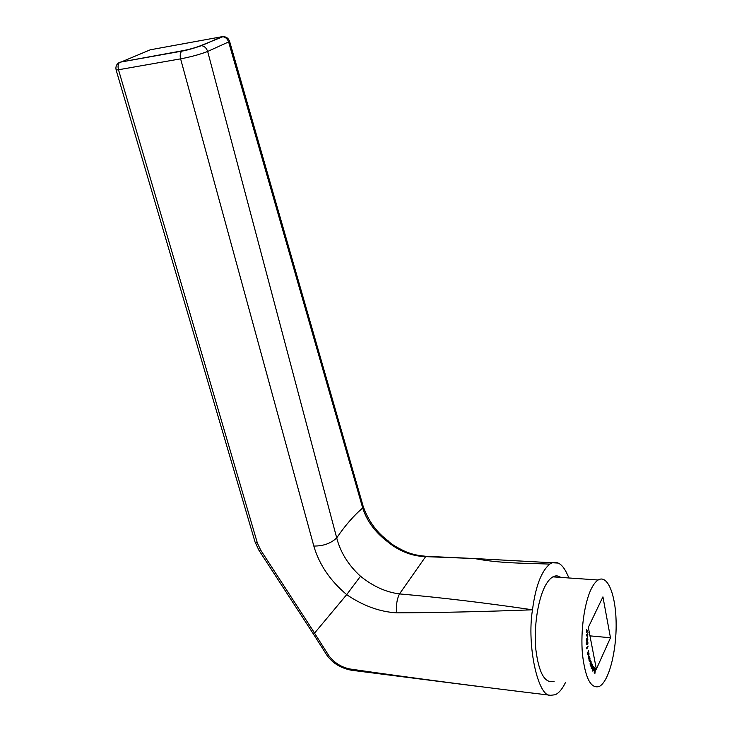 <?xml version="1.0" encoding="UTF-8"?>
<svg xmlns="http://www.w3.org/2000/svg" width="732" height="732" viewBox="0 0 732 732"><rect width="100%" height="100%" fill="white"/><g stroke="black" fill="none" stroke-linecap="round" stroke-linejoin="round"><path stroke-width="1.1" d="M587.476 637.105L586.286 634.644L587.567 633.692L587.476 637.105M586.387 644.801L586.295 642.733L586.524 644.297L586.972 644.16L587.43 641.644L587.997 642.87L587.631 644.682L587.439 642.147L587.201 644.553L586.387 644.801M588.949 652.999L587.851 654.856L587.604 653.319L588.574 650.263L587.75 653.182L588.144 653.749L588.674 652.971M588.894 659.971L589.772 657.116L589.983 661.097L589.653 661.609L588.894 659.971M591.218 668.801L592.087 664.125L592.691 667.511L592.197 668.508L591.621 666.971L591.218 668.801M594.082 667.63L593.487 667.676L594.137 667.209L593.844 670.905L593.332 668.38L594.247 669.432L594.082 667.63M588.327 627.37L602.93 596.855L610.479 637.764L596.37 669.13L588.327 627.37M591.374 588.665C593.533 584.356 595.793 581.464 598.163 580C607.652 574.144 615.868 595.052 616.134 623.234C616.545 651.324 608.933 681.336 599.444 686.387C590.944 689.233 585.271 678.408 582.425 653.905C580.43 630.838 584.429 602.482 591.374 588.665M595.528 668.609L594.933 673.339L594.219 672.799L594.274 672.324L594.851 672.763L594.521 670.375L595.098 670.814L595.381 668.591M593.387 666.431L592.517 671.052L593.231 666.413M591.84 663.567L590.999 666.477L590.596 665.534L590.047 664.052L590.633 660.328L590.175 663.741L591.191 661.819L590.724 665.223L591.657 663.549M589.571 656.32L588.537 658.553L588.226 657.153L589.086 653.804L588.372 656.961L588.738 657.409L589.342 656.302M586.835 648.9L586.588 647.902L588.153 646.063L586.835 648.9M586.378 639.924L586.643 641.214L586.222 640.006L587.366 637.728L587.897 639.091L587.448 640.939L587.384 638.194L587.046 639.805L586.625 638.899L586.222 639.914M586.542 632.732L586.579 629.575L588.034 632.421L586.68 630.362L586.542 632.732M565.461 682.544C562.222 689.169 558.772 693.241 555.121 694.76L550.711 695.29C478.454 686.653 411.777 677.923 350.683 669.103C341.844 667.547 334.579 663.091 328.888 655.735L314.531 633.134L346.712 594.622C330.141 580.696 319.179 564.509 313.827 546.054L180.603 58.853L118.493 69.76L257.389 543.089L260.683 550.107L314.604 633.079M550.711 695.29C538.203 697.797 526.592 645.633 532.493 609.802C483.724 611.65 438.523 612.666 396.9 612.849C379.945 611.934 363.209 605.867 346.693 594.659M558.132 563.073L474.382 558.534L425.631 556.64L399.498 593.908C440.325 597.477 484.657 602.775 532.493 609.802C535.549 586.469 541.305 571.235 549.778 564.088C552.733 562.185 555.515 561.847 558.132 563.073C561.966 564.628 565.552 569.597 568.883 577.969M554.142 681.263C544.956 683.962 538.843 673.275 535.806 649.22C533.683 626.583 538.029 598.822 545.541 585.316C547.875 581.098 550.327 578.28 552.889 576.862C555.625 575.389 558.242 575.572 560.739 577.402M589.955 635.861L610.479 637.764M549.778 564.088C522.74 563.091 500.368 563.448 474.382 558.534L427.25 556.357M118.072 63.3L150.27 49.803L221.668 36.756L201.492 45.695C204.438 46.116 206.497 48.038 207.668 51.46L336.702 537.892C345.147 525.512 353.821 515.548 362.706 508.008L228.732 42.31C227.615 38.97 225.612 37.094 222.711 36.692C226.151 36.563 228.457 38.156 229.628 41.468L207.668 51.46C200.074 54.388 191.052 56.849 180.603 58.853C179.798 55.339 180.2 52.768 181.81 51.139L119.746 62.257C116.626 63.885 115.418 66.447 116.114 69.961L118.493 69.76C117.651 66.365 118.072 63.858 119.746 62.257L182.433 50.764C189.368 49.41 195.371 47.745 200.431 45.759L222.995 36.664M363.255 506.571C368.361 520.974 376.66 532.384 388.143 540.82L388.143 540.82C390.339 543.592 396.268 547.252 405.94 551.809C411.485 553.767 414.285 555.149 426.125 556.311L425.631 556.64C411.86 556.21 399.123 551.196 387.438 541.607C375.04 532.164 366.796 520.964 362.706 508.008L363.081 505.995L229.683 41.651M313.827 546.054C323.279 546.127 330.91 543.409 336.702 537.892C340.398 552.294 348.322 565.077 360.501 576.23C373 586.323 385.993 592.215 399.498 593.908C396.808 599.389 395.939 605.703 396.9 612.849M388.143 540.82L387.438 541.607M327.048 655.442L328.888 655.735M351.616 670.265C341.011 668.27 332.85 663.357 327.113 655.533L312.811 633.088L314.531 633.134M254.91 541.515L116.077 69.833M360.501 576.23L346.712 594.622M594.228 672.671L594.851 672.763M594.476 670.732L595.098 670.814M593.561 670.43L594.073 670.64M594.174 669.798L593.414 668.92L593.625 670.402L594.174 669.798M591.923 664.876L592.591 664.94M591.849 665.919L592.206 668.051L592.499 665.297L591.694 665.9M590.065 664.098L590.541 664.153M589.379 658.672L589.635 661.142L590.029 658.69L589.187 658.654M586.57 644.288L587.201 644.553M586.378 638.789L586.954 638.835M587.329 634.333L587.906 634.699M587.046 636.218L587.393 634.8L586.387 634.836M586.423 634.909L587.348 636.245M587.393 634.8L586.725 634.937M350.683 669.103L352.604 670.384L475.544 686.067M260.683 550.107L258.89 550.208M312.811 633.088L258.945 550.29L255.075 542.055L257.389 543.089M182.433 50.764L181.81 51.139C186.267 50.407 192.827 48.587 201.492 45.695L200.431 45.759M552.889 576.862L598.163 580"/></g></svg>
